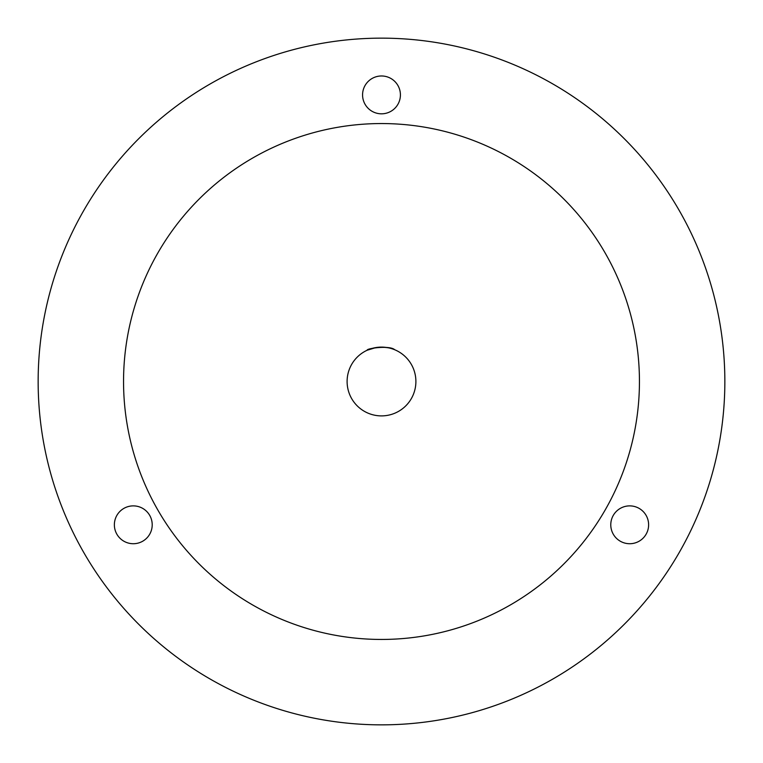 <?xml version="1.0" encoding="UTF-8"?>
<svg xmlns="http://www.w3.org/2000/svg" width="763" height="763" viewBox="0 0 763 763"><rect width="100%" height="100%" fill="white"/><g stroke="black" fill="none" stroke-linecap="round" stroke-linejoin="round"><path stroke-width="1.14" d="M378.658 347.222C386.116 347.146 391.467 347.985 394.719 349.75C389.836 345.086 366.23 348.405 367.165 350.236L375.968 347.556M123.835 508.416A18.913 18.913 0 0 1 152.209 524.801A18.913 18.913 0 0 1 123.835 541.186A18.913 18.913 0 0 1 123.835 508.416M724.85 381.5A343.35 343.35 0 0 1 209.825 678.851A343.35 343.35 0 0 1 209.825 84.149A343.35 343.35 0 0 1 724.85 381.5M639.442 381.5A257.942 257.942 0 0 1 252.524 604.887A257.942 257.942 0 0 1 252.524 158.113A257.942 257.942 0 0 1 639.442 381.5M620.243 541.186A18.913 18.913 0 0 1 620.243 508.416A18.913 18.913 0 0 1 648.617 524.801A18.913 18.913 0 0 1 620.243 541.186M400.413 94.898A18.913 18.913 0 0 1 372.039 111.284A18.913 18.913 0 0 1 372.039 78.513A18.913 18.913 0 0 1 400.413 94.898M381.5 347.108A34.392 34.392 0 0 1 415.892 381.5A34.392 34.392 0 0 1 381.5 415.892A34.392 34.392 0 0 1 347.108 381.5A34.392 34.392 0 0 1 381.5 347.108"/></g></svg>
